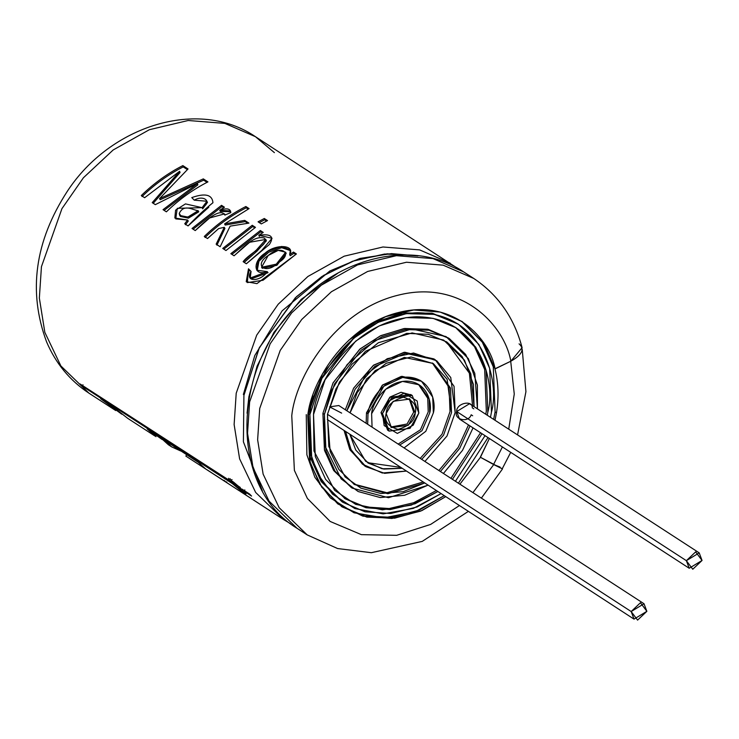 <?xml version="1.0" encoding="UTF-8"?>
<svg xmlns="http://www.w3.org/2000/svg" width="739" height="739" viewBox="0 0 739 739"><rect width="100%" height="100%" fill="white"/><g stroke="black" fill="none" stroke-linecap="round" stroke-linejoin="round"><path stroke-width="1.11" d="M474.069 406.672L470.789 373.805L462.069 356.549L446.938 342.065L428.343 334.305L406.727 333.363L365.519 351.265L339.413 382.1L328.689 410.847L335.949 388.908L351.856 364.327L378.368 342.73L412.131 332.919L443.649 340.088L464.48 360.17L473.413 384.419L474.069 406.672M446.18 341.584L469.394 373.186L472.554 405.693L469.394 373.186L446.18 341.584M472.674 415.761L471.159 414.782C468.692 423.235 453.284 419.77 456.693 411.531C456.009 403.337 472.627 399.439 472.304 407.863L473.819 408.843M344.42 498.289L365.205 506.936L389.213 508.543L413.766 502.696L436.167 490.641L413.766 502.696L389.213 508.543L365.205 506.936L344.42 498.289M450.929 478.345L480.544 432.749L450.929 478.345M485.763 414.265L486.327 411.115L484.664 369.491L474.549 346.711L455.436 327.34L474.549 346.711L484.664 369.491L486.327 411.115L485.763 414.265M351.358 487.601L333.862 470.697L324.55 450.476L322.906 413.378L333.104 382.802L360.124 348.9L380.908 335.598L404.667 328.495L428.297 329.391L448.49 338.019M644.011 603.735L646.865 611.319L634.016 619.125L631.171 611.541L644.011 603.735L338.795 405.526L329.594 406.866L341.649 413.119M353.667 484.045L386.894 492.737L422.957 482.059L386.894 492.737L353.667 484.045M438.892 470.531L458.189 447.391L468.508 424.934L458.189 447.391L438.892 470.531M435.373 359.875L454.06 386.312L455.159 412.547L450.762 377.527L436.731 360.798L413.554 353.02L387.227 358.692L365.814 374.618L346.831 410.755L355.099 389.241L374.793 366.396L405.526 353.307L435.373 359.875L433.867 358.895L404.021 352.327L373.287 365.417L353.584 388.261L345.325 409.766L353.685 388.077L373.694 365.094L404.787 352.244L434.615 359.394M365.232 466.226L349.99 449.857L344.18 430.902L349.796 449.506L364.475 465.746L365.99 466.725L351.311 450.485L345.695 431.881L350.434 448.749L362.479 464.184L382.266 473.006L406.071 471.094L384.64 473.339L365.99 466.725M367.551 462.669L400.279 467.334L367.551 462.669M420.195 458.392L442.042 434.199L450.014 411.623L449.081 387.485L432.306 362.96L449.081 387.485L450.014 411.623L442.042 434.199L420.195 458.392M421.498 381.25L432.703 397.111L433.368 412.852C436.435 402.247 430.782 377.269 406.672 377.102C382.405 377.934 368.438 403.18 367.994 413.757L383.781 386.266L402.709 377.417L421.498 381.25L419.983 380.262L401.194 376.437L382.266 385.278L366.489 412.768L367.994 413.757L367.671 424.278L367.994 413.757L366.489 412.768L382.663 384.954L401.97 376.336L420.731 380.77M398.173 444.093L420.445 429.765L428.223 411.919L427.733 398.284L418.422 384.335L427.733 398.284L428.223 411.919L420.445 429.765L398.173 444.093M412.242 395.494L410.736 394.515L389.786 397.296L381.01 412.574L382.525 413.554L391.291 398.284L412.242 395.494L418.837 413.055L410.071 428.324L389.12 431.114L382.525 413.554L381.01 412.574L387.606 430.135L381.01 412.574L390.183 396.972L401.074 392.289L411.475 395.032M386.155 413.507L391.43 427.548L408.196 425.322L415.207 413.101L409.933 399.06L393.166 401.286L386.155 413.507C386.589 405.905 392.317 400.483 403.346 397.212C413.341 400.187 417.295 405.489 415.207 413.101C414.773 420.694 409.046 426.126 398.016 429.387C388.021 426.412 384.068 421.119 386.155 413.507M409.157 398.598L413.692 412.122L407.06 424.01L390.691 427.031L407.06 424.01L413.692 412.122L409.157 398.598M382.525 413.554L384.16 425.572L397.351 433.414L413.212 425.165L418.837 413.055L417.202 401.037L404.011 393.194L388.151 401.434L382.525 413.554M371.625 413.701L372.068 427.133L371.625 413.701C372.022 404.307 384.428 381.86 406.007 381.13C427.438 381.269 432.463 403.476 429.738 412.898L429.147 398.903L419.189 384.807L402.487 381.407L385.656 389.268L371.625 413.701M399.688 445.072L421.96 430.745L429.738 412.898L421.96 430.745L399.688 445.072M433.368 412.852L425.803 431.29L404.085 447.926L425.803 431.29L433.368 412.852M366.489 412.768L366.156 423.299M349.972 434.661L355.736 450.023L368.299 463.168L383.818 469.071L401.794 468.314L382.081 468.766L365.676 461.302L349.972 434.661M421.71 459.372L443.557 435.179L451.52 412.602L450.494 388.104L433.063 363.44L404.362 357.417L375.2 370.572L357.159 392.631L350.046 412.833L366.553 378.959L386.183 363.302L411.05 356.992L433.414 363.671L447.132 379.329L451.52 412.602L443.557 435.179L421.71 459.372M455.159 412.547L447.012 436.01L424.916 461.45L447.012 436.01L455.159 412.547M327.543 417.766L330.148 451.474L338.859 469.441L354.424 484.535L387.892 493.735L424.472 483.038L403.189 491.675L381.001 493.513L360.872 488.137L345.085 476.914L328.818 446.532L327.469 414.311L328.689 410.847L327.469 414.311L327.543 417.766M440.407 471.51L459.695 448.37L470.013 425.913L459.695 448.37L440.407 471.51M449.257 338.508L427.465 329.215L403.9 328.596L380.308 335.885L359.736 349.233L333.012 382.978L322.906 413.378L324.421 414.357L334.527 383.957L361.251 350.212L381.814 336.864L405.406 329.576L428.971 330.194L449.257 338.508L465.644 354.434L474.789 373.371L477.44 408.861L477.376 385.047L468.35 358.646L446.033 336.559L411.651 328.947L375.098 340.43L347.173 364.539L331.164 391.171L324.421 414.357L322.906 413.378L324.449 450.116L333.511 470.18L352.106 488.1L335.026 471.168L325.954 451.095L324.421 414.357L324.597 445.238L341.141 478.881L358.156 491.537L380.243 497.55L404.658 495.25L427.844 485.237L388.483 497.716L352.106 488.1M473.043 427.881L462.503 450.356L443.437 473.477L462.503 450.356L473.043 427.881M313.521 414.505L315.285 456.49L325.64 479.426L345.168 498.788L366.008 507.748L390.21 509.559L415.032 503.767L437.673 491.62L411.226 505.143L382.433 509.827L355.671 504.349L334.675 490.345L313.973 451.002L313.521 414.505C314.694 386.321 351.93 318.98 416.657 316.772C480.95 317.207 496.017 383.818 487.842 412.103L486.077 370.11L475.722 347.173L456.194 327.82L433.017 318.324L406.09 317.622L379.125 325.945L355.616 341.196L325.077 379.763L313.521 414.505M452.444 479.334L482.05 433.728L452.444 479.334M487.269 415.244L487.842 412.103L487.269 415.244M342.102 501.855L321.354 481.717L310.315 457.672L308.385 413.572L312.8 395.624L308.385 413.572L309.89 414.551L321.918 378.368L353.741 338.194L378.22 322.306L406.311 313.632L434.366 314.371L458.503 324.264L478.844 344.42L489.643 368.308L491.472 412.048L490.474 417.323L491.472 412.048C499.989 382.59 484.294 313.197 417.323 312.754C349.898 315.054 311.11 385.195 309.89 414.551L308.385 413.572L310.214 457.312L321.003 481.2L342.859 502.344L322.518 482.188L311.719 458.291L309.89 414.551L310.426 452.924L317.899 474.327L332.532 494.151L354.859 508.571L383.162 513.864L413.378 508.377L440.878 493.698L417.073 506.972L390.774 513.485L365.029 511.794L342.859 502.344M485.033 435.668L455.427 481.265L485.033 435.668M458.503 324.264L431.779 313.17L402.487 313.013L373.509 322.925L348.79 340.217L373.74 322.795L403.004 312.93L432.5 313.308L457.746 323.774M699.205 552.874L469.533 403.725L456.693 411.531L686.365 560.67L699.205 552.874L702.05 560.458L689.21 568.254L686.365 560.67L456.693 411.531L459.547 419.115L689.21 568.254M631.171 611.541L327.469 414.311L631.171 611.541L637.581 620.113L646.865 611.319L640.454 602.738L631.171 611.541M327.331 419.567L634.016 619.125M686.365 560.67L692.766 569.252L702.05 560.458L695.648 551.876L686.365 560.67M414.339 255.611L391.411 253.606M290.556 523.711L283.684 519.619L255.657 492.442L239.612 458.845L234.124 424.537L236.212 393.203L256.71 335.146L278.197 304.237L307.932 276.46L344.143 256.202L382.978 246.983L419.641 249.893L450.217 263.176L419.641 249.893L382.978 246.983L344.143 256.202L307.932 276.46L278.197 304.237L256.71 335.146L236.212 393.203L234.124 424.537L239.612 458.845L255.657 492.442L283.684 519.619L240.424 491.527M456.748 267.795L255.445 136.687L224.868 123.404L188.205 120.494L149.361 129.713L113.15 149.98L83.424 177.748L61.937 208.657L41.439 266.714L39.352 298.057L44.839 332.356L60.884 365.953L88.911 393.139L60.884 365.953L44.839 332.356L39.352 298.057L41.439 266.714L61.937 208.657L83.424 177.748L113.15 149.98L149.361 129.713L188.205 120.494L224.868 123.404L255.445 136.687L274.391 152.64M104.642 401.462L105.28 401.73M197.461 461.589L163.799 439.733L180.935 451.076L171.716 446.91L163.799 439.733L197.461 461.589L205.645 468.942L185.849 456.083L186.681 454.799L185.849 456.083L205.645 468.942M98.056 399.078L111.866 408.039L98.056 399.078M243.842 491.056L244.84 489.911L243.842 491.056L251.574 496.081L249.634 494.068L241.893 489.042L249.634 494.068L251.574 496.081L243.842 491.056C247.704 495.804 243.861 493.301 232.305 483.565L82.001 385.961L80.052 383.947L240.267 487.435M205.313 468.729L229.404 484.368L207.151 469.856L226.596 482.484L226.79 481.911M238.124 489.975L267.629 509.199L238.124 489.975M182.856 165.601L188.039 168.963L159.504 198.652L203.317 178.884L207.936 181.886C192.934 189.535 179.078 199.512 166.377 211.834L163.033 209.664L197.442 183.577L155.31 204.648L152.225 202.643L179.642 171.272L144.622 197.71L141.288 195.549C153.989 183.226 167.845 173.24 182.856 165.601L183.207 166.894L187.309 169.554L183.207 166.894L182.856 165.601C167.845 173.24 153.989 183.226 141.288 195.549L144.622 197.71L179.642 171.272L180.057 172.529L179.642 171.272L152.225 202.643L155.31 204.648L197.442 183.577L197.867 184.833L197.442 183.577L163.033 209.664L166.377 211.834C179.078 199.512 192.934 189.535 207.936 181.886L203.317 178.884L203.668 180.177L207.022 182.357L203.668 180.177L203.317 178.884L159.504 198.652L160.224 199.696L203.668 180.177L160.224 199.696L159.504 198.652L188.039 168.963L182.856 165.601M191.77 197.599L194.274 200.177L191.77 197.599C205.128 192.879 212.185 194.588 212.952 202.717C204.601 209.46 196.315 217.192 188.066 225.922L184.741 223.76L187.53 220.028L175.753 218.892L177.249 208.315L202.098 207.659C212.86 201.913 203.613 194.459 194.274 200.177L206.929 201.248L202.098 207.659L202.689 208.814L207.437 202.44M224.822 215.058L230.78 212.62L224.822 215.058C220 206.532 202.745 223.354 195.235 230.577L192.029 228.49L221.534 205.331L224.444 207.225L219.732 210.255C226.864 207.844 230.55 208.638 230.78 212.62L230.494 210.984L219.732 210.255L220.259 211.456L219.732 210.255L224.444 207.225L221.534 205.331L222.014 206.56L223.723 207.668L222.014 206.56L221.534 205.331L192.029 228.49L195.235 230.577L209.654 217.959L224.536 213.894M224.277 227.326L218.698 228.545L207.511 238.549L204.287 236.462C216.989 224.139 230.845 214.153 245.856 206.514L249.08 208.601L224.582 223.917L244.711 220.388L248.923 223.113L230.143 226.143L220.148 246.752L216.148 244.156L224.277 227.326L224.905 228.443L224.277 227.326L216.148 244.156L220.148 246.752L230.143 226.143L248.923 223.113L244.711 220.388L245.191 221.608L247.75 223.27L245.191 221.608L244.711 220.388L224.582 223.917L225.183 225.053L245.191 221.608L225.183 225.053L224.582 223.917L249.08 208.601L245.856 206.514L246.207 207.807L248.165 209.072L246.207 207.807L245.856 206.514C230.845 214.153 216.989 224.139 204.287 236.462L207.511 238.549L218.698 228.545L224.277 227.326M255.472 227.372L225.958 250.53L222.735 248.433L252.248 225.275L255.472 227.372L252.248 225.275L222.735 248.433L225.958 250.53L255.472 227.372M230.836 253.689L260.34 230.531L263.25 232.425L258.826 235.27C270.982 233.552 274.511 236.609 269.412 244.452L246.355 263.777L243.131 261.68C249.348 253.052 270.529 243.898 264.313 238.078C253.763 234.919 242.586 248.535 234.06 255.786L230.836 253.689L234.06 255.786L249.643 242.272L265.781 239.427L256.387 250.022L243.131 261.68L246.355 263.777L261.8 250.382L272.072 238.263L258.826 235.27L259.343 236.471L258.826 235.27L263.25 232.425L260.34 230.531L260.821 231.76L262.53 232.868L260.821 231.76L260.34 230.531L230.836 253.689M261.301 223.917L258.077 221.82L264.303 218.485L267.527 220.582L261.301 223.917L267.527 220.582L264.303 218.485L264.654 219.788L266.613 221.053L264.654 219.788L264.303 218.485L258.077 221.82L261.301 223.917M248.498 268.802L251.066 271.444C244.073 282.594 260.858 281.744 267.278 271.647C252.987 276.903 252.47 261.144 265.024 253.218C275.435 243.741 295.434 244.72 289.679 254.521L293.503 252.073L296.413 253.957L263.001 280.266L247.353 282.594L248.498 268.802L251.001 271.527L248.498 268.802L246.235 281.679L256.923 283.637L296.413 253.957L293.503 252.073L293.983 253.301L295.692 254.41L293.983 253.301L293.503 252.073L289.679 254.521L290.187 255.722L293.983 253.301L290.187 255.722L289.679 254.521L290.362 250.022L281.744 246.438L268.202 251.057L258.003 260.525L256.793 270.206L267.278 271.647L268.017 272.682L267.278 271.647L250.225 278.03L251.066 271.444L248.498 268.802M155.994 436.666L147.172 428.934L160.465 437.571L168.353 444.73L171.716 446.91M100.624 398.709L112.476 406.404L127.708 418.329L112.476 406.404L100.624 398.709L121.759 414.191M461.57 321.197L482.318 342.185L493.292 366.877L495.102 412.002L493.643 419.382L495.102 412.002L496.46 412.879C498.982 397.434 498.465 382.747 494.936 368.807L484.285 343.866L462.328 321.677L440.25 312.089L413.766 309.983L385.721 316.643L359.57 331.275L322.573 373.657L307.775 415.586L310.223 462.993L321.816 487.26L342.055 506.889L366.84 517.106L394.681 518.168L421.904 510.584L445.562 496.737L420.62 511.129L391.901 518.473L362.886 516.155L337.797 503.906L319.747 484.156L309.586 460.739L307.775 415.586C310.768 383.578 343.727 325.844 398.654 312.477C453.561 298.473 489.939 338.924 495.084 368.909L510.834 361.214C504.811 326.148 462.272 278.843 398.053 295.212C333.825 310.851 295.267 378.368 291.766 415.808L294.381 470.383L307.369 498.437L330.185 521.466L361.38 534.657L396.686 535.313L430.671 524.404L459.279 505.652L430.671 524.404L396.686 535.313L361.38 534.657L330.185 521.466L307.369 498.437L294.381 470.383L291.766 415.808C295.267 378.368 333.825 310.851 398.053 295.212C462.272 278.843 504.811 326.148 510.834 361.214L522.094 347.681C514.215 317.825 498.095 294.741 473.727 278.437L443.151 265.162L406.487 262.243L367.643 271.462L331.432 291.729L301.706 319.507L280.21 350.406L259.722 408.464L257.634 439.807L263.121 474.115L279.166 507.702L307.193 534.888L279.166 507.702L263.121 474.115L257.634 439.807L259.722 408.464L280.21 350.406L301.706 319.507L331.432 291.729L367.643 271.462L406.487 262.243L443.151 265.162L473.727 278.437L463.63 271.887L433.054 258.604L396.39 255.694L357.556 264.913L321.345 285.171L291.619 312.948L270.123 343.857L249.625 401.914L247.537 433.248L253.024 467.556L269.07 501.153L297.096 528.33L269.07 501.153L253.024 467.556L247.537 433.248L249.625 401.914L270.123 343.857L291.619 312.948L321.345 285.171L357.556 264.913L396.39 255.694L433.054 258.604L463.63 271.887C415.3 238.974 339.922 255.639 293.559 308.616C230.226 374.941 231.399 489.135 297.096 528.33L307.193 534.888L337.612 548.55L371.338 552.698L422.228 541.391L468.24 511.462M488.008 437.599L458.392 483.195L488.008 437.599M306.26 414.607L306.888 454.845L314.851 477.274L330.398 497.947L354.055 512.792L383.892 517.863L415.521 511.582L444.047 495.758L419.355 510.049L391.855 517.337L364.752 516.007L341.298 506.391M500.054 467.057L493.569 464.489L480.304 457.201L502.502 468.932L493.717 464.591L472.932 492.636L493.717 464.591L480.452 457.293L459.907 484.174L480.452 457.293L489.366 438.486L480.304 457.201L493.569 464.489L502.391 446.938L493.569 464.489L502.234 468.775L510.723 452.351M519.074 343.838C524.884 349.057 522.131 354.849 510.834 361.214L494.936 368.807C498.465 382.747 498.982 397.434 496.46 412.879L495.01 420.269L496.46 412.879L495.102 412.002M338.111 272.996L301.17 299.397L273.91 332.43L257.07 366.174L248.886 396.806L247.057 413.212L248.886 396.806L257.07 366.174L273.91 332.43L301.17 299.397L338.111 272.996M415.244 255.389L384.594 254.031L352.531 261.255L321.945 276.469L295.369 297.743L259.121 348.097L243.916 395.393L243.399 441.811L262.336 490.835L243.399 441.811L243.916 395.393L259.417 347.506L296.505 296.644L323.645 275.388L354.766 260.47L387.199 253.819L417.941 255.934M243.362 394.46L254.798 355.524L282.15 310.823L329.834 270.982L359.921 258.438L391.485 253.606M508.728 429.174L514.261 394.053L510.714 361.269L514.261 394.053L508.728 429.174M168.381 444.739L160.465 437.571L147.172 428.934L162.146 439.502M268.202 255.491L278.215 250.373L285.651 252.221L276.284 264.156L261.578 267.269L268.202 255.491C252.895 265.449 266.04 275.148 278.197 262.724C294.113 253.56 280.949 244.101 268.202 255.491M262.299 268.294L276.894 265.283L286.169 253.44L276.894 265.292L262.299 268.294L261.578 267.269M251.057 278.936L268.017 272.682M249.292 269.772L246.558 281.975M290.547 250.669L281.698 247.685L268.747 252.23L258.946 261.218L257.2 270.668M259.315 222.624L264.654 219.788L259.315 222.624M231.907 254.392L260.821 231.76L231.907 254.392M266.391 240.803L257.061 251.103L244.212 262.382M252.729 226.503L252.248 225.275L252.729 226.503L254.752 227.824L252.729 226.503L223.815 249.135L252.729 226.503M205.063 237.45C217.635 225.256 231.353 215.372 246.207 207.807C231.353 215.372 217.635 225.256 205.063 237.45M216.924 245.154L224.905 228.443L216.924 245.154M193.101 229.192L222.014 206.56L193.101 229.192M230.679 211.659L220.259 211.456M202.689 208.814L202.098 207.659L185.48 203.899L175.596 210.144L174.838 218.005L187.53 220.028L188.269 221.053L187.53 220.028L184.741 223.76L188.066 225.922L208.832 207.188M185.507 224.758L188.269 221.053L185.507 224.758M180.436 216.453L188.445 218.144L198.773 211.816L198.144 210.698L187.845 217.072L179.706 215.446L179.235 213.386C184.131 203.456 192.759 210.181 198.144 210.698L198.773 211.816L188.399 218.162L180.399 216.407M198.144 210.698C192.759 210.181 184.131 203.456 179.235 213.386C182.394 219.4 188.694 218.504 198.144 210.698M153.222 203.299L180.057 172.529L162.377 190.985M164.113 210.366L197.867 184.833L164.113 210.366M142.064 196.537C154.636 184.344 168.353 174.459 183.207 166.894C168.353 174.459 154.636 184.344 142.064 196.537M223.926 480.267L226.596 482.484L207.151 469.856L228.905 484.008M229.367 484.331L239.048 490.631M228.536 478.309L230.356 481.551L231.372 480.424L230.356 481.551L80.052 383.947L82.001 385.961L82.999 384.807L82.001 385.961L232.582 483.232L246.05 493.855M232.037 479.602L231.002 480.701L237.819 485.671L243.38 491.694L244.35 490.52M229.995 478.65L231.104 480.11M232.961 483.629C241.949 491.509 244.711 493.301 241.228 489.006C232.545 480.747 229.792 478.955 232.961 483.629M169.841 443.659L197.83 462.041M389.12 431.114L387.606 430.135M255.445 136.687C198.486 97.834 110.397 125.519 67.36 191.235C34.844 241.32 27.916 291.508 46.557 341.806C55.785 363.486 69.9 380.603 88.911 393.139L115.727 410.551M154.931 436.01L127.524 418.209M481.375 498.123L502.502 468.932M522.242 349.538L525.928 391.679L517.568 434.92M160.834 438.024L155.763 434.726M285.651 252.221L286.178 253.431M250.983 278.862L250.151 277.956M265.883 239.639L266.409 240.849M225.081 215.104L224.545 213.894M206.957 201.313L207.483 202.523M179.679 215.409L180.418 216.425"/></g></svg>

